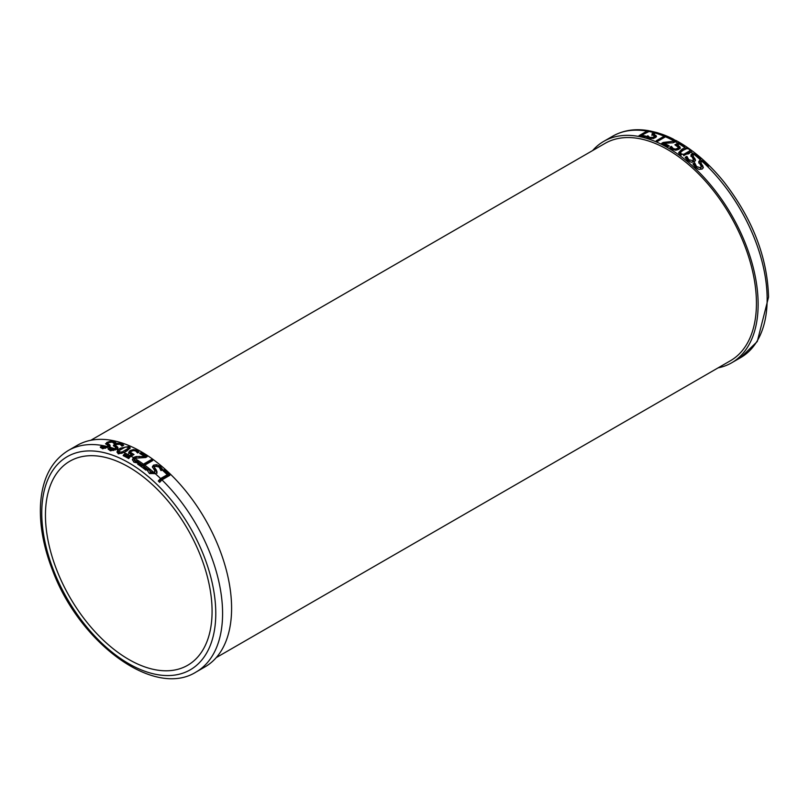 <?xml version="1.0" encoding="UTF-8"?>
<svg xmlns="http://www.w3.org/2000/svg" width="809" height="809" viewBox="0 0 809 809"><rect width="100%" height="100%" fill="white"/><g stroke="black" fill="none" stroke-linecap="round" stroke-linejoin="round"><path stroke-width="1.21" d="M106.151 444.353L106.697 442.503L109.791 441.411L113.381 441.401L115.94 442.675L114.231 443.656A127.873 73.831 -120 0 0 114.14 443.625L112.309 442.098L108.325 442.624L108.022 443.767L110.186 445.375L108.537 446.851L102.652 448.783L100.276 447.155L101.904 445.577A127.862 73.821 60 0 1 101.995 445.587L103.734 447.094L107.455 446.335L107.708 445.102L105.554 443.666M167.291 474.701A127.873 73.831 -120 0 0 162.73 470.474L163.934 469.776A127.873 73.831 60 0 1 169.85 475.318L161.952 479.889L159.646 482.316A126.598 73.093 -120 0 0 158.291 480.991L160.597 478.564L167.291 474.701L167.291 476.086L158.473 481.173M156.228 469.908L157.017 471.88L155.834 473.528L149.473 473.538L147.096 470.029L148.725 468.472A127.862 73.821 60 0 1 148.826 468.553L150.555 471.819L154.276 472.375L154.863 470.899L152.375 466.753L153.518 465.155L156.612 464.639L160.202 466.287L162.761 469.635L161.062 470.616A127.873 73.831 -120 0 0 160.961 470.535L159.13 467.046L155.156 466.156L154.549 467.562L156.228 469.908L157.017 473.235M151.313 459.603A127.873 73.831 60 0 1 152.668 460.594L144.76 465.155A4.773 2.751 120 0 0 143.668 466.004A127.61 73.68 60 0 1 147.096 468.613L145.883 470.15A126.598 73.093 -120 0 0 137.672 464.144A4.814 2.781 -60 0 1 138.885 462.606A127.61 73.68 60 0 1 142.313 465.003A4.783 2.761 -60 0 1 143.405 464.164L151.313 459.603L151.313 460.918A126.265 72.901 60 0 1 151.657 461.17M136.215 456.539L144.68 456.539A127.873 73.831 -120 0 0 139.664 453.434L140.847 452.747A127.873 73.831 60 0 1 147.147 456.701L145.691 457.54L135.113 458.187L134.334 459.391L135.174 460.574L138.491 461.373A127.832 73.801 60 0 1 138.572 461.413A4.803 2.771 120 0 0 137.115 462.9L133.889 462.172L132.403 459.522L133.647 457.398L136.215 456.539L136.215 457.732M143.405 464.164A127.873 73.831 -120 0 0 134.779 458.42L134.334 460.554L137.469 462.455M128.631 453.809L131.402 451.27L130.532 452.403L134.001 454.516L131.048 456.225A4.814 2.781 120 0 0 128.742 458.592A126.598 73.093 -120 0 0 123.14 455.639A4.814 2.781 -60 0 1 124.343 454.122A127.61 73.68 60 0 1 128.621 456.347A4.814 2.781 -60 0 1 129.733 455.497L131.351 454.557L131.351 455.872L128.621 457.439A126.265 72.901 60 0 0 124.343 455.224L123.393 455.77M123.787 452.484L118.306 453.879L117.032 451.857L117.861 449.925L120.359 448.186L128.934 446.447L130.229 447.802L126.892 450.997L123.787 452.484A127.873 73.831 -120 0 1 129.733 455.497M117.224 446.679L118.013 447.802L116.83 449.106L110.469 450.866L108.093 448.914L109.721 447.357A127.862 73.821 60 0 1 109.822 447.387L111.551 449.197L115.272 448.671L115.525 447.296L113.371 445.486L114.514 444.232L117.608 443.251L121.198 443.544L123.757 445.172L122.058 446.163A127.873 73.831 -120 0 0 121.957 446.123L120.126 444.252L116.142 444.525L115.839 445.81L117.224 446.679L118.013 449.137M136.943 461.181L136.943 462.313M142.313 465.003L142.313 466.115L151.313 460.918M138.885 462.606L138.885 463.719A126.265 72.901 60 0 1 142.313 466.115M137.894 464.285L138.885 463.719M143.668 466.004L143.668 467.106A126.265 72.901 60 0 1 146.5 469.271M148.826 468.553L150.555 472.85L154.276 473.72L154.964 471.394M148.725 468.472L148.725 469.796A126.265 72.901 60 0 1 148.826 469.877M147.329 470.605L148.725 469.796M101.995 445.587L101.995 446.972L103.734 448.146L105.564 448.247M212.079 611.341A117.821 68.027 -120 0 0 160.647 492.762A117.821 68.027 -120 0 0 69.857 461.201A117.821 68.027 -120 0 0 69.857 597.254A117.821 68.027 -120 0 0 187.678 665.281A117.821 68.027 -120 0 0 212.079 611.341M656.969 132.595L661.792 134.173L660.174 134.496A127.862 73.821 -120 0 0 660.073 134.466L658.334 133.161L654.612 133.131L654.36 134.446L656.514 136.337L655.371 137.631L652.276 138.551L648.687 138.197L646.128 136.761L647.837 135.77A127.873 73.831 60 0 1 647.928 135.801L649.758 137.49L653.743 137.257L654.046 135.932L651.882 134.061L653.753 132.484L656.969 132.595L650.123 130.947L641.598 135.224A127.873 73.831 60 0 1 646.158 136.266L644.955 136.964A127.873 73.831 -120 0 0 639.039 135.669L646.947 131.109L649.243 130.876A126.598 73.093 60 0 1 649.536 130.927M662.834 134.527L663.006 134.597A126.598 73.093 60 0 1 671.217 138.066A4.814 2.781 120 0 0 671.197 138.056A4.814 2.781 120 0 0 670.004 137.935A127.61 73.68 -120 0 0 666.586 136.377A4.783 2.761 120 0 0 665.483 136.792L657.575 141.363A127.873 73.831 -120 0 0 656.22 140.786L664.128 136.215A4.773 2.751 -60 0 1 665.22 135.801A127.61 73.68 -120 0 0 661.802 134.456L662.834 134.527L661.792 134.173M663.198 142.445L673.776 141.231L674.554 140.362L673.725 139.633L670.398 138.632A127.832 73.801 -120 0 0 670.317 138.592A4.803 2.771 -60 0 1 671.773 138.39L676.486 140.918L675.525 141.787L672.673 142.839L664.219 143.233A127.873 73.831 60 0 1 669.225 145.913L668.042 146.601A127.873 73.831 -120 0 0 661.752 143.274L663.198 142.445L663.198 143.759L664.219 143.729M665.483 136.792A127.873 73.831 60 0 1 674.119 141.009L674.554 140.362M677.548 144.851L680.258 147.258L678.842 149.372L675.485 150.201L671.976 149.18L669.882 147.238L671.328 146.399A127.873 73.831 60 0 1 671.43 146.459L673.189 148.512L675.282 149.089L677.467 148.462L678.357 147.238L674.888 144.841L677.851 143.132A4.814 2.781 -60 0 1 680.157 142.839A126.598 73.093 60 0 1 685.749 146.358A4.814 2.781 120 0 0 684.556 146.217A127.61 73.68 -120 0 0 680.268 143.496A4.814 2.781 120 0 0 679.166 143.921L677.548 144.851L677.548 146.166L680.258 148.573M685.102 147.764L690.583 149.695L691.857 150.909L691.028 152.052L688.53 153.902L679.954 154.539L678.66 152.638L681.997 149.18L685.102 147.764A127.873 73.831 60 0 0 679.166 143.921M686.841 156.349A127.873 73.831 60 0 1 686.932 156.43L688.762 159.727L692.747 160.657L693.353 159.231L690.886 155.025L692.534 153.204L698.42 155.793L700.796 158.109L699.178 158.422A127.862 73.821 -120 0 0 699.077 158.331L697.338 155.581L693.626 154.479L693.04 155.915L695.518 160.111L694.375 161.76L691.28 162.204L687.69 160.485L685.132 157.34L686.841 156.349L686.841 157.684A126.265 72.901 60 0 1 686.932 157.765L689.784 161.78M694.658 162.872A127.873 73.831 60 0 1 694.759 162.963L696.579 166.603L700.564 167.787L701.17 166.28L698.703 161.628L700.351 159.747L706.237 162.73L708.613 165.37L706.995 165.663A127.862 73.821 -120 0 0 706.894 165.572L705.155 162.498L701.443 161.153L700.857 162.68L703.334 167.321L702.192 169.051L699.097 169.394L695.507 167.372L692.949 163.863L694.658 162.872L694.658 164.237A126.265 72.901 60 0 1 694.759 164.318L696.579 167.979L698.127 169.091M673.604 142.637L674.564 140.422M663.006 134.597L663.006 134.881A126.265 72.901 60 0 1 670.277 137.894M665.22 135.801L665.22 136.913L657.545 141.342M658.809 133.323L661.004 134.203M651.882 135.416L653.945 133.748M641.598 135.224L641.598 136.165M640.849 136.013L641.598 135.578M689.541 149.119L691.776 151.162M678.812 153.295L681.997 150.494L686.042 148.826M683.666 155.692L689.895 152.092L690.138 150.08L689.895 150.767L689.45 149.058L686.851 148.593L683.383 150.14L680.652 152.163L680.389 154.175M680.652 153.477L681.087 155.207M680.652 152.163L681.087 153.892L683.666 154.367L689.895 150.767L689.895 152.092M654.612 134.486L654.36 135.791L656.19 137.014M647.109 137.54L647.837 137.125A126.265 72.901 60 0 1 647.928 137.156L648.454 138.127M647.837 135.77L647.837 137.125M647.928 135.801L647.928 137.156M653.925 135.224L653.925 133.879L654.36 135.791M654.441 137.823L654.046 135.932M653.743 138.592L654.046 137.267M665.787 145.347A126.265 72.901 60 0 1 668.082 146.581M672.835 139.239L676.354 141.171M664.219 143.233L664.219 144.518M671.773 138.39L671.773 138.895M692.929 155.429L692.959 156.997L695.376 160.748M685.698 158.342L686.841 157.684M686.932 156.43L686.932 157.765M691.948 162.275L693.444 161.031L693.444 159.686M695.143 154.337L698.42 155.854L700.796 158.827M690.886 156.349L692.069 154.762L694.253 154.246M676.193 145.398L680.157 143.112A126.265 72.901 60 0 1 685.081 146.186M676.779 150.1L678.367 148.674L678.357 147.238M670.61 148.128L671.328 147.713A126.265 72.901 60 0 1 671.43 147.764L673.189 149.827M675.282 149.089L675.282 150.191M678.357 147.491L678.357 148.553M671.986 147.43L671.986 148.735M671.43 146.459L671.43 147.764M671.328 146.399L671.328 147.713M700.756 162.154L700.776 163.762L703.213 167.969M693.485 164.915L694.658 164.237M694.759 162.963L694.759 164.318M699.279 169.425L700.564 169.172L701.261 166.765M698.703 162.983L699.886 161.325L706.237 162.791L708.613 166.108M718.099 367.862A127.873 73.831 -120 0 0 731.649 362.816A127.873 73.831 -120 0 0 758.134 304.285A127.873 73.831 -120 0 0 702.323 175.593A127.873 73.831 -120 0 0 603.787 141.342A127.873 73.831 -120 0 0 592.643 150.555M117.072 452.332L121.411 448.934M128.449 447.589L130.006 448.499M127.802 447.104L128.237 448.419L127.802 447.104L125.223 447.094L119.004 450.694L119.439 451.938L122.038 451.988L128.237 448.419L128.237 449.733L127.802 448.429L128.237 449.733L124.728 452.1M119.004 452.019L119.439 453.252L122.038 453.303M119.004 450.694L119.439 451.938M158.2 466.388L162.225 469.948M152.527 467.45L153.518 466.48L156.612 465.974M154.448 467.117L154.843 469.432L156.228 471.253M163.651 471.303L163.934 471.141A126.265 72.901 60 0 1 168.96 475.834M163.934 469.776L163.934 471.141M140.776 454.102L140.847 454.061A126.265 72.901 60 0 1 146.085 457.318M132.443 460.008L133.647 458.713L136.215 457.843M140.847 452.747L140.847 454.061M144.68 456.539L144.68 457.479M139.33 456.357L139.33 457.368M113.745 446.143L115.465 445.142M121.32 444.92L122.887 445.678M115.96 449.238L115.525 447.296M115.272 450.006L115.525 448.641M109.822 447.387L109.822 448.732L111.551 450.229L113.756 450.461M115.839 447.155L115.444 445.274L115.839 447.155L117.224 448.024M109.721 447.357L109.721 448.702A126.265 72.901 60 0 1 109.822 448.732M108.436 449.44L109.721 448.702M130.532 453.485L132.646 455.295M131.351 454.638L131.736 453.546M136.246 451.311L138.258 452.544M131.351 454.557L128.631 452.494L130.047 450.552L133.404 449.582L136.913 450.3L139.006 452.11L137.56 452.949A127.873 73.831 -120 0 0 137.459 452.888L135.71 450.967L133.616 450.562L131.432 451.25M124.343 454.122L124.343 455.224M128.621 456.347L128.621 457.439M106.07 444.303L107.627 443.443M113.796 442.867L114.908 443.261M107.455 447.377L107.708 445.102M107.455 447.69L107.708 446.467M108.325 442.624L108.022 445.152L110.186 446.73M108.325 444.01L108.022 445.152M101.904 445.577L101.904 446.952A126.265 72.901 60 0 1 101.995 446.972M109.407 444.444L109.407 445.81M100.66 447.67L101.904 446.952M196.102 672.016L205.112 666.818A127.873 73.831 -120 0 0 231.596 608.277A127.873 73.831 -120 0 0 175.775 479.595A127.873 73.831 -120 0 0 77.239 445.334L68.239 450.532C50.997 461.221 41.734 479.707 40.45 505.989C39.702 526.153 43.726 547.592 52.545 570.294C79.454 642.973 154.094 698.602 196.102 672.016A127.873 73.831 -120 0 0 222.586 613.475A127.873 73.831 -120 0 0 161.952 479.889M216.256 657.606L730.446 360.733A125.466 72.436 -120 0 0 756.435 303.294A125.466 72.436 -120 0 0 701.666 177.04A125.466 72.436 -120 0 0 604.98 143.426L90.79 440.288M107.132 446.497A127.873 73.831 -120 0 0 68.239 450.532M215.781 613.475A123.059 71.05 60 0 1 85.258 625.135A123.059 71.05 60 0 1 85.258 451.109A123.059 71.05 60 0 1 215.781 613.475M160.597 478.564A127.873 73.831 -120 0 0 155.368 473.75M153.953 472.517A127.873 73.831 -120 0 0 144.76 465.155M133.374 457.57A127.873 73.831 -120 0 0 131.048 456.225M117.861 449.925A127.873 73.831 -120 0 0 116.365 449.349M114.949 448.833A127.873 73.831 -120 0 0 108.537 446.851M135.174 460.574L135.174 461.575M154.276 472.375L154.276 473.72M150.555 471.819L150.555 472.85M103.734 447.094L103.734 448.146M701.757 161.011A127.873 73.831 60 0 1 767.144 299.077A127.873 73.831 60 0 1 740.66 357.618L731.649 362.816M648.717 130.694C635.267 128.388 623.294 130.209 612.787 136.145A127.873 73.831 60 0 1 646.947 131.109M648.302 131.351A127.873 73.831 60 0 1 653.53 132.575M654.936 132.969A127.873 73.831 60 0 1 664.128 136.215M675.525 141.787A127.873 73.831 60 0 1 677.851 143.132M691.028 152.052A127.873 73.831 60 0 1 692.534 153.204M693.94 154.327A127.873 73.831 60 0 1 700.351 159.747M674.554 140.473L674.554 141.535M673.776 141.231L673.776 142.546M653.065 132.818L653.065 134.173M681.997 149.18L681.997 150.494M681.087 153.892L681.087 155.186M683.666 154.367L683.666 155.621M655.917 135.437L655.917 136.772M649.758 137.49L649.758 138.47M653.743 137.257L653.743 138.288M668.123 142.263L668.123 143.153M694.921 158.524L694.921 159.869M693.364 156.471L693.364 157.806M688.762 159.727L688.762 161.072M692.747 160.657L692.747 162.002M692.069 153.437L692.069 154.762M677.467 148.462L677.467 149.776M673.189 148.512L673.189 149.776M678.529 145.387L678.529 146.702M702.738 165.592L702.738 166.967M701.181 163.297L701.181 164.672M696.579 166.603L696.579 167.979M700.564 167.787L700.564 169.172M699.886 159.97L699.886 161.325M125.506 450.35L125.506 451.665M122.038 451.988L122.038 453.232M120.359 448.186L120.359 449.511M128.934 446.447L128.934 447.771M156.612 464.639L156.612 465.863M160.202 466.287L160.202 467.632M153.518 465.155L153.518 466.48M154.843 468.087L154.843 469.432M133.647 457.398L133.647 458.713M117.608 443.251L117.608 444.02M121.198 443.544L121.198 444.819M114.514 444.232L114.514 445.587M115.272 448.671L115.272 449.844M111.551 449.197L111.551 450.229M136.913 450.3L136.913 451.614M133.404 449.582L133.404 450.583M130.047 450.552L130.047 451.867M109.791 441.411L109.791 442.078M113.381 441.401L113.381 442.523M106.697 442.503L106.697 443.888M134.324 460.473L134.324 459.29M676.021 140.503C693.404 149.978 709.523 163.964 724.389 182.47C752.724 219.33 767.448 257.545 768.55 297.115L757.264 341.529L740.66 357.618M671.197 138.056L673.391 139.138M612.787 136.145L603.787 141.342M118.761 452.565L118.761 451.24M128.5 449.147L128.5 447.822M108.143 445.607L108.143 446.972M107.627 443.332L107.627 444.717"/></g></svg>
